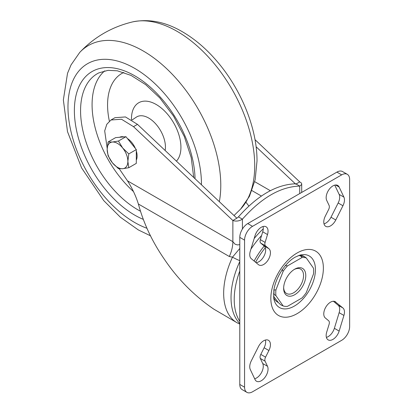 <?xml version="1.0" encoding="UTF-8"?>
<svg xmlns="http://www.w3.org/2000/svg" width="413" height="413" viewBox="0 0 413 413"><rect width="100%" height="100%" fill="white"/><g stroke="black" fill="none" stroke-linecap="round" stroke-linejoin="round"><path stroke-width="0.62" d="M112.341 142.041A14.636 8.451 60 0 1 122.692 148.014L128.789 153.92L127.865 161.354L128.789 167.719L122.692 168.71L118.443 168.643L112.341 162.737L108.092 155.768L107.168 149.403L108.092 141.969L112.341 142.041L118.443 141.045L122.692 148.014A14.636 8.451 60 0 1 127.865 161.354A14.636 8.451 60 0 1 122.692 168.71A14.636 8.451 60 0 1 112.341 162.737A14.636 8.451 60 0 1 107.168 149.403A14.636 8.451 60 0 1 112.341 142.041M136.305 160.156A14.636 8.451 -120 0 0 136.305 150.967M135.381 148.432A14.636 8.451 -120 0 0 127.38 138.484M123.833 136.899A14.636 8.451 -120 0 0 119.61 137.276M128.789 167.719L136.305 163.378L136.305 149.583L125.955 136.708L115.604 137.632L108.092 141.969M136.305 149.583L128.789 153.92M125.955 136.708L118.443 141.045M335.774 302.011A9.571 5.524 120 0 0 335.32 301.696A9.571 5.524 120 0 0 325.996 306.813A9.571 5.524 120 0 0 325.299 317.958L328.64 320.741A4.502 2.602 -60 0 1 329.104 324.251L326.704 332.098A9.571 5.524 120 0 0 328.139 339.873A9.571 5.524 120 0 0 339.145 331.071L343.921 315.444A9.571 5.524 120 0 0 342.94 307.99L334.819 301.464M339.145 187.037A9.571 5.524 120 0 0 337.71 185.422A9.571 5.524 120 0 0 329.13 189.428A9.571 5.524 120 0 0 326.704 200.377L329.104 205.452A4.502 2.602 -60 0 1 328.64 209.494L325.299 216.144A9.571 5.524 120 0 0 325.754 226.355A9.571 5.524 120 0 0 335.774 219.99L342.94 205.741A9.571 5.524 120 0 0 343.921 197.151L339.145 187.037L335.588 184.988M268.904 350.513A9.571 5.524 120 0 0 268.455 340.302A9.571 5.524 120 0 0 258.435 346.667L251.269 360.916A9.571 5.524 120 0 0 250.288 369.506L255.064 379.619A9.571 5.524 120 0 0 256.499 381.235A9.571 5.524 120 0 0 265.074 377.229A9.571 5.524 120 0 0 267.5 366.279L265.105 361.205A4.502 2.602 -60 0 1 265.564 357.162L268.904 350.513L264.129 347.756A9.571 5.524 120 0 0 265.425 340.033M267.5 234.558A9.571 5.524 120 0 0 266.065 226.783A9.571 5.524 120 0 0 255.064 235.58L250.288 251.207A9.571 5.524 120 0 0 251.269 258.667L258.435 264.64A9.571 5.524 120 0 0 258.884 264.96A9.571 5.524 120 0 0 268.207 259.844A9.571 5.524 120 0 0 268.904 248.698L265.564 245.916A4.502 2.602 -60 0 1 265.105 242.405L267.5 234.558L262.725 231.801A9.571 5.524 120 0 0 263.04 226.51M299.306 255.508L301.108 256.287A27.175 15.689 -60 0 1 304.412 256.581L302.951 255.833A27.046 15.617 120 0 0 299.306 255.508L298.124 255.709M273.509 296.157L278.305 302.512L280.794 304.866L283.168 305.961L275.93 295.672L274.077 294.314A27.175 15.689 -60 0 1 274.077 289.911L273.886 289.89M273.489 293.927L274.077 294.314M294.717 294.727A15.648 9.034 120 0 0 305.78 275.559A15.648 9.034 120 0 0 294.717 269.173A15.648 9.034 120 0 0 283.648 288.336A15.648 9.034 120 0 0 294.717 294.727M283.664 287.67A14.073 8.126 120 0 0 286.565 293.493A14.073 8.126 120 0 0 293.602 292.796A14.073 8.126 120 0 0 302.796 280.396A14.073 8.126 120 0 0 300.638 269.121A14.073 8.126 120 0 0 294.144 269.519M263.262 228.817A64.17 37.046 120 0 0 254.15 238.569M239.788 261.579A64.17 37.046 120 0 0 239.788 323.462M295.749 184.198L295.749 183.79L299.73 186.087C280.628 186.655 261.522 197.682 242.416 219.174C239.23 221.131 236.045 221.575 232.865 220.506L133.502 126.662L121.479 119.238L110.989 119.992L106.817 124.261L104.69 130.89L107.189 148.339M119.233 168.741L127.498 180.853L232.865 241.682L235.142 244.243L237.511 244.919L239.788 244.625M295.316 183.79L256.096 146.744M110.989 119.992L114.969 117.69L125.459 116.941L137.483 124.365L133.502 126.662M242.416 229.029L242.416 219.174L238.435 216.877L236.845 218.209L137.483 124.365M255.012 139.661L299.73 181.901L301.222 182.866L301.686 183.754L301.536 184.673L299.73 186.087L299.73 193.568M296.173 183.95L299.73 181.901M239.788 248.461L232.504 257.149L229.323 256.514A27.021 15.601 120 0 0 232.865 241.682L232.865 220.506L236.845 218.209M238.435 216.877C257.542 195.385 276.648 184.358 295.749 183.79M245.993 202.282L248.874 206.056M229.323 256.514L138.37 204.001C135.898 196.046 132.274 188.328 127.498 180.853M138.37 204.001C143.61 223.33 152.216 241.651 164.183 258.977C177.585 278.981 194.141 295.708 213.846 309.161L236.954 322.698A64.17 37.046 120 0 1 232.504 257.149A7.992 0.981 25 0 0 239.788 260.644M301.108 256.287L301.949 257.552A26.799 15.472 -60 0 1 306.265 257.934L313.498 268.228A26.799 15.472 -60 0 1 313.498 273.979L306.265 292.626A26.799 15.472 -60 0 1 301.949 297.995L287.479 306.348A26.799 15.472 -60 0 1 283.168 305.961M304.412 256.581L306.265 257.934M281.986 269.529L283.168 271.274A26.799 15.472 -60 0 1 287.479 265.905L301.949 257.552M285.29 265.42L287.479 265.905M275.93 295.672A26.799 15.472 -60 0 1 275.93 289.916L283.168 271.274M274.077 289.911L275.93 289.916M347.312 174.307L342.532 171.55A11.259 6.5 120 0 0 336.905 172.107L247.748 223.578A11.259 6.5 120 0 0 239.788 237.367L239.788 384.441A11.259 6.5 120 0 0 242.121 389.593L246.897 392.35A11.259 6.5 -60 0 1 244.563 387.198L244.563 240.123A11.259 6.5 -60 0 1 252.524 226.339L341.68 174.864A11.259 6.5 -60 0 1 347.312 174.307A11.259 6.5 -60 0 1 349.641 179.459L349.641 326.528A11.259 6.5 -60 0 1 341.68 340.317L252.524 391.792A11.259 6.5 -60 0 1 246.897 392.35M262.725 231.801L260.324 239.648A4.502 2.602 120 0 0 260.789 243.154L264.129 245.941L268.904 248.698M256.039 262.647A9.571 5.524 120 0 0 264.237 255.621A9.571 5.524 120 0 0 264.129 245.941M254.661 378.773A9.571 5.524 120 0 0 261.589 372.412A9.571 5.524 120 0 0 262.725 363.523L267.5 366.279M264.129 347.756L260.789 354.4A4.502 2.602 120 0 0 260.324 358.448L262.725 363.523M342.94 205.741L338.164 202.984A9.571 5.524 120 0 0 339.145 194.394L343.921 197.151M334.767 185.127L339.145 194.394M324.004 223.867A9.571 5.524 120 0 0 330.999 217.233L335.774 219.99M338.164 202.984L330.999 217.233M326.389 337.39A9.571 5.524 120 0 0 334.37 328.314L339.145 331.071M343.921 315.444L339.145 312.687L334.37 328.314M339.145 312.687A9.571 5.524 120 0 0 338.164 305.233L342.94 307.99M333.394 301.253L338.164 305.233M240.634 209.066L249.426 196.361L255.157 179.722L257.01 161.003C257.196 128.335 241.058 89.048 216.629 60.871C205.994 48.512 194.471 38.745 182.05 31.564C165.324 21.832 148.835 18.616 132.583 21.91A109.693 63.334 60 0 1 212.922 62.126A109.693 63.334 60 0 1 254.718 165.727A109.693 63.334 60 0 1 240.634 209.066L234.011 215.534M132.583 21.91C111.954 26.86 94.34 37.031 79.735 52.42A109.693 63.334 60 0 1 166.594 68.635A109.693 63.334 60 0 1 220.779 185.323A109.693 63.334 60 0 1 219.339 201.673M146.925 228.265A94.381 54.49 60 0 1 68.475 116.642A94.381 54.49 60 0 1 130.616 66.168A94.381 54.49 60 0 1 201.451 183.981A94.381 54.49 60 0 1 201.446 184.776M143.249 219.349A85.331 49.266 60 0 1 74.691 117.896A85.331 49.266 60 0 1 130.957 73.746A85.331 49.266 60 0 1 195.034 178.715M193.723 177.482L191.209 157.57L184.301 136.512L173.532 116.068L159.785 97.912L145.665 84.65L131.05 75.403L117.333 70.804L108.03 70.349L98.836 72.889A80.834 46.669 -120 0 0 80.571 110.71A80.834 46.669 -120 0 0 140.415 211.188M133.487 191.58A80.024 46.199 60 0 1 92.078 104.726A80.024 46.199 60 0 1 104.732 70.85M109.368 121.138A68.78 39.71 60 0 1 123.807 72.451M132 120.028L136.367 117.116A23.727 13.696 60 0 1 154.792 122.904A23.727 13.696 60 0 1 165.437 147.085A23.727 13.696 60 0 1 165.148 150.492M131.489 119.708A34.971 20.191 60 0 1 155.799 104.262A34.971 20.191 60 0 1 180.93 147.317A34.971 20.191 60 0 1 176.428 161.142M297.102 252.993A37.149 21.45 120 0 0 274.356 311.629A37.149 21.45 120 0 0 319.853 285.362A37.149 21.45 120 0 0 297.102 252.993M299.972 255.1A29.767 17.186 -60 0 1 315.243 272.967A29.767 17.186 -60 0 1 294.381 306.064A29.767 17.186 -60 0 1 274.087 299.926L273.705 298.114L273.886 289.885C276.214 275.621 286.658 261.718 295.238 257.118L299.972 255.1M265.296 247.681A57.866 33.407 120 0 0 255.595 262.276M254.109 261.037A59.178 34.165 -60 0 1 264.206 246.009M261.589 235.518A64.17 37.046 120 0 0 250.908 249.184M239.788 271.042A64.17 37.046 120 0 0 239.788 321.355M273.638 297.634A26.05 15.038 120 0 0 278.305 302.512M299.9 255.626A27.155 15.679 -60 0 1 303.25 255.926M270.324 190.692L254.713 181.684M251.966 190.615L261.388 196.051M244.563 240.123L239.788 237.367M247.748 223.578L252.524 226.339M336.905 172.107L341.68 174.864M239.788 384.441L244.563 387.198M260.789 243.154L265.564 245.916M260.324 239.648L265.105 242.405M265.105 361.205L260.324 358.448M260.789 354.4L265.564 357.162M150.508 235.818L138.314 229.922L120.359 217.212L103.74 200.615L81.588 167.926L67.5 131.639L63.359 99.92L67.531 73.282L71.051 64.908L79.735 52.42M295.822 184.162L296.42 183.991L295.822 183.821M301.707 183.991L301.707 192.427M239.788 324.117L236.954 322.698"/></g></svg>
